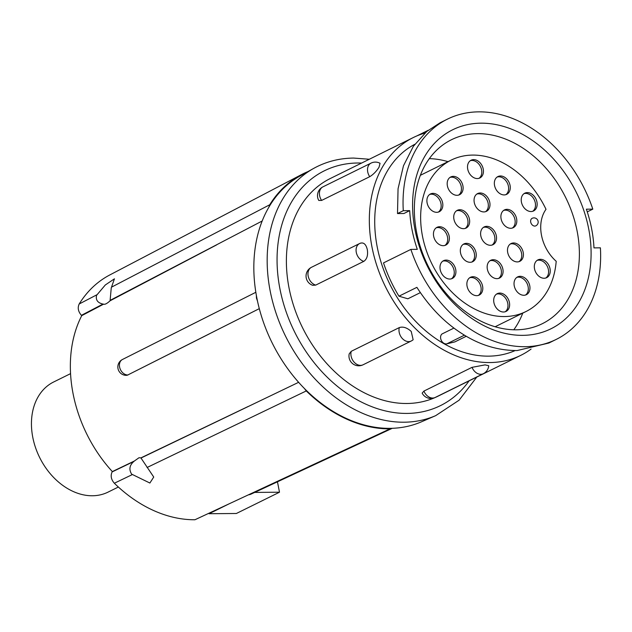 <?xml version="1.0" encoding="UTF-8"?>
<svg xmlns="http://www.w3.org/2000/svg" width="632" height="632" viewBox="0 0 632 632"><rect width="100%" height="100%" fill="white"/><g stroke="black" fill="none" stroke-linecap="round" stroke-linejoin="round"><path stroke-width="0.95" d="M446.097 260.092A9.907 7.426 63.7 0 0 443.569 260.676A9.907 7.426 63.7 0 0 440.638 271.27A9.907 7.426 63.7 0 0 449.81 279.044A9.907 7.426 63.7 0 0 452.338 278.451A9.907 7.426 63.7 0 0 455.269 267.865A9.907 7.426 63.7 0 0 446.097 260.092M451.477 278.791A9.907 7.426 63.7 0 0 453.397 268.11A9.907 7.426 63.7 0 0 444.438 260.913A9.907 7.426 63.7 0 0 442.771 261.158M433.007 193.368A9.907 7.426 63.7 0 0 430.479 193.961A9.907 7.426 63.7 0 0 427.548 204.547A9.907 7.426 63.7 0 0 436.72 212.32A9.907 7.426 63.7 0 0 439.248 211.736A9.907 7.426 63.7 0 0 442.179 201.142A9.907 7.426 63.7 0 0 433.007 193.368M438.387 212.076A9.907 7.426 63.7 0 0 440.307 201.387A9.907 7.426 63.7 0 0 431.348 194.19A9.907 7.426 63.7 0 0 429.681 194.435M439.548 226.73A9.907 7.426 63.7 0 0 437.02 227.323A9.907 7.426 63.7 0 0 434.097 237.909A9.907 7.426 63.7 0 0 443.269 245.682A9.907 7.426 63.7 0 0 445.797 245.09A9.907 7.426 63.7 0 0 448.72 234.504A9.907 7.426 63.7 0 0 439.548 226.73M444.928 245.429A9.907 7.426 63.7 0 0 446.848 234.748A9.907 7.426 63.7 0 0 437.889 227.552A9.907 7.426 63.7 0 0 436.23 227.797M466.432 243.352A9.907 7.426 63.7 0 0 463.904 243.936A9.907 7.426 63.7 0 0 460.973 254.522A9.907 7.426 63.7 0 0 470.145 262.296A9.907 7.426 63.7 0 0 472.673 261.711A9.907 7.426 63.7 0 0 475.604 251.125A9.907 7.426 63.7 0 0 466.432 243.352M471.812 262.051A9.907 7.426 63.7 0 0 473.731 251.362A9.907 7.426 63.7 0 0 464.773 244.173A9.907 7.426 63.7 0 0 463.106 244.418M472.973 276.713A9.907 7.426 63.7 0 0 470.445 277.298A9.907 7.426 63.7 0 0 467.522 287.884A9.907 7.426 63.7 0 0 476.694 295.658A9.907 7.426 63.7 0 0 479.222 295.073A9.907 7.426 63.7 0 0 482.145 284.487A9.907 7.426 63.7 0 0 472.973 276.713M478.361 295.413A9.907 7.426 63.7 0 0 480.281 284.724A9.907 7.426 63.7 0 0 471.314 277.527A9.907 7.426 63.7 0 0 469.655 277.78M459.835 209.721A9.907 7.426 63.7 0 0 457.307 210.314A9.907 7.426 63.7 0 0 454.376 220.9A9.907 7.426 63.7 0 0 463.548 228.673A9.907 7.426 63.7 0 0 466.076 228.081A9.907 7.426 63.7 0 0 469.007 217.495A9.907 7.426 63.7 0 0 459.835 209.721M465.215 228.421A9.907 7.426 63.7 0 0 467.135 217.74A9.907 7.426 63.7 0 0 458.176 210.543A9.907 7.426 63.7 0 0 456.509 210.788M453.286 176.36A9.907 7.426 63.7 0 0 450.758 176.952A9.907 7.426 63.7 0 0 447.835 187.538A9.907 7.426 63.7 0 0 457.007 195.312A9.907 7.426 63.7 0 0 459.535 194.727A9.907 7.426 63.7 0 0 462.458 184.133A9.907 7.426 63.7 0 0 453.286 176.36M458.666 195.067A9.907 7.426 63.7 0 0 460.586 184.378A9.907 7.426 63.7 0 0 451.627 177.181A9.907 7.426 63.7 0 0 449.968 177.426M499.801 293.066A9.907 7.426 63.7 0 0 497.273 293.651A9.907 7.426 63.7 0 0 494.35 304.237A9.907 7.426 63.7 0 0 503.522 312.01A9.907 7.426 63.7 0 0 506.05 311.426A9.907 7.426 63.7 0 0 508.973 300.84A9.907 7.426 63.7 0 0 499.801 293.066M505.189 311.766A9.907 7.426 63.7 0 0 507.109 301.077A9.907 7.426 63.7 0 0 498.142 293.88A9.907 7.426 63.7 0 0 496.483 294.133M493.26 259.705A9.907 7.426 63.7 0 0 490.732 260.289A9.907 7.426 63.7 0 0 487.801 270.875A9.907 7.426 63.7 0 0 496.973 278.649A9.907 7.426 63.7 0 0 499.501 278.064A9.907 7.426 63.7 0 0 502.432 267.478A9.907 7.426 63.7 0 0 493.26 259.705M498.64 278.404A9.907 7.426 63.7 0 0 500.56 267.715A9.907 7.426 63.7 0 0 491.601 260.518A9.907 7.426 63.7 0 0 489.934 260.771M480.17 192.981A9.907 7.426 63.7 0 0 477.642 193.566A9.907 7.426 63.7 0 0 474.711 204.16A9.907 7.426 63.7 0 0 483.883 211.933A9.907 7.426 63.7 0 0 486.411 211.341A9.907 7.426 63.7 0 0 489.342 200.755A9.907 7.426 63.7 0 0 480.17 192.981M485.55 211.68A9.907 7.426 63.7 0 0 487.469 201A9.907 7.426 63.7 0 0 478.511 193.803A9.907 7.426 63.7 0 0 476.844 194.048M473.621 159.62A9.907 7.426 63.7 0 0 471.093 160.212A9.907 7.426 63.7 0 0 468.17 170.798A9.907 7.426 63.7 0 0 477.342 178.572A9.907 7.426 63.7 0 0 479.87 177.979A9.907 7.426 63.7 0 0 482.793 167.393A9.907 7.426 63.7 0 0 473.621 159.62M479.009 178.319A9.907 7.426 63.7 0 0 480.928 167.638A9.907 7.426 63.7 0 0 471.962 160.441A9.907 7.426 63.7 0 0 470.303 160.686M520.136 276.318A9.907 7.426 63.7 0 0 517.608 276.911A9.907 7.426 63.7 0 0 514.685 287.497A9.907 7.426 63.7 0 0 523.857 295.27A9.907 7.426 63.7 0 0 526.385 294.686A9.907 7.426 63.7 0 0 529.316 284.1A9.907 7.426 63.7 0 0 520.136 276.318M525.524 295.026A9.907 7.426 63.7 0 0 527.443 284.337A9.907 7.426 63.7 0 0 518.477 277.14A9.907 7.426 63.7 0 0 516.818 277.385M513.595 242.965A9.907 7.426 63.7 0 0 511.067 243.549A9.907 7.426 63.7 0 0 508.136 254.135A9.907 7.426 63.7 0 0 517.316 261.909A9.907 7.426 63.7 0 0 519.836 261.324A9.907 7.426 63.7 0 0 522.767 250.738A9.907 7.426 63.7 0 0 513.595 242.965M518.975 261.664A9.907 7.426 63.7 0 0 520.894 250.975A9.907 7.426 63.7 0 0 511.936 243.778A9.907 7.426 63.7 0 0 510.269 244.031M506.998 209.334A9.907 7.426 63.7 0 0 504.47 209.919A9.907 7.426 63.7 0 0 501.539 220.505A9.907 7.426 63.7 0 0 510.711 228.286A9.907 7.426 63.7 0 0 513.239 227.694A9.907 7.426 63.7 0 0 516.17 217.108A9.907 7.426 63.7 0 0 506.998 209.334M512.378 228.034A9.907 7.426 63.7 0 0 514.298 217.345A9.907 7.426 63.7 0 0 505.339 210.156A9.907 7.426 63.7 0 0 503.672 210.401M500.449 175.972A9.907 7.426 63.7 0 0 497.921 176.557A9.907 7.426 63.7 0 0 494.998 187.151A9.907 7.426 63.7 0 0 504.17 194.925A9.907 7.426 63.7 0 0 506.698 194.332A9.907 7.426 63.7 0 0 509.621 183.746A9.907 7.426 63.7 0 0 500.449 175.972M505.837 194.672A9.907 7.426 63.7 0 0 507.757 183.991A9.907 7.426 63.7 0 0 498.79 176.794A9.907 7.426 63.7 0 0 497.131 177.039M540.423 259.31A9.907 7.426 63.7 0 0 537.895 259.902A9.907 7.426 63.7 0 0 534.964 270.488A9.907 7.426 63.7 0 0 544.136 278.262A9.907 7.426 63.7 0 0 546.664 277.677A9.907 7.426 63.7 0 0 549.595 267.091A9.907 7.426 63.7 0 0 540.423 259.31M545.803 278.017A9.907 7.426 63.7 0 0 547.723 267.328A9.907 7.426 63.7 0 0 538.764 260.131A9.907 7.426 63.7 0 0 537.097 260.376M527.333 192.594A9.907 7.426 63.7 0 0 524.805 193.179A9.907 7.426 63.7 0 0 521.874 203.765A9.907 7.426 63.7 0 0 531.054 211.538A9.907 7.426 63.7 0 0 533.574 210.954A9.907 7.426 63.7 0 0 536.505 200.368A9.907 7.426 63.7 0 0 527.333 192.594M532.713 211.293A9.907 7.426 63.7 0 0 534.633 200.605A9.907 7.426 63.7 0 0 525.674 193.408A9.907 7.426 63.7 0 0 524.007 193.661M486.711 226.343A9.907 7.426 63.7 0 0 484.183 226.928A9.907 7.426 63.7 0 0 481.26 237.513A9.907 7.426 63.7 0 0 490.432 245.287A9.907 7.426 63.7 0 0 492.96 244.703A9.907 7.426 63.7 0 0 495.883 234.117A9.907 7.426 63.7 0 0 486.711 226.343M492.099 245.042A9.907 7.426 63.7 0 0 494.019 234.353A9.907 7.426 63.7 0 0 485.052 227.165A9.907 7.426 63.7 0 0 483.393 227.409M134.379 461.012L133.881 461.447C129.528 465.199 128.778 469.426 131.638 474.142L149.879 483.03L153.734 477.049L140.897 457.892L139.024 457.718L134.379 461.012L112.33 471.583A123.998 92.865 63.7 0 1 81.741 315.645L103.609 304.174C104.944 304.663 107.092 303.534 110.079 300.785L111.256 287.884L114.439 278.815L105.299 284.985L96.562 295.334C95.535 299.979 97.684 302.886 103 304.071L104.288 304.3M259.294 308.653L127.798 374.974A8.374 6.352 -116.7 0 1 119.598 367.058A8.374 6.352 -116.7 0 1 122.458 359.49L255.842 292.292M256.331 295.199L256.458 298.107L257.477 301.006A137.168 102.732 -116.3 0 1 256.331 295.199A137.168 102.732 -116.3 0 1 268.853 207.209A137.168 102.732 -116.3 0 1 300.042 176.012L313.638 168.428A137.95 103.316 -116.3 0 0 277.172 316.419A137.95 103.316 -116.3 0 0 403.998 422.208A137.95 103.316 -116.3 0 0 435.661 415.659L459.132 400.182L476.797 377.051M118.366 487.027L108.025 492.131A61.415 46.002 -116.3 0 1 32.682 436.807A61.415 46.002 -116.3 0 1 53.665 381.981L70.563 373.638M435.661 415.659L421.378 421.844A137.168 102.732 -116.3 0 1 392.259 428.306A137.168 102.732 -116.3 0 1 389.889 428.354A137.168 102.732 -116.3 0 1 304.427 388.514A137.168 102.732 -116.3 0 1 257.477 301.006M424.894 133.091A121.439 90.953 63.7 0 0 413.265 137.563L330.323 178.5A121.439 90.953 63.7 0 0 294.449 308.226A121.439 90.953 63.7 0 0 406.85 403.493A121.439 90.953 63.7 0 0 437.818 396.288L520.752 355.358A121.439 90.953 63.7 0 0 531.07 349.077M413.265 137.563A121.439 90.953 63.7 0 0 377.391 267.289A121.439 90.953 63.7 0 0 489.784 362.555A121.439 90.953 63.7 0 0 520.752 355.358M488.718 365.723L485.068 364.885L472.025 367.342L423.922 391.082L422.16 393.136A9.772 9.772 0 0 0 435.195 397.465L483.298 373.725A9.772 9.772 0 0 0 488.718 365.723M367.303 249.577C366.015 244.26 363.661 242.159 360.256 243.265A9.772 7.315 63.7 0 0 359.6 243.541A9.772 7.315 63.7 0 0 356.282 252.365A9.772 7.315 63.7 0 0 363.803 261.364C366.995 259.136 368.156 255.202 367.303 249.577M379.018 167.251L380.053 163.301A9.772 9.772 0 0 0 371.047 163.111A9.772 7.315 63.7 0 0 368.669 165.315A9.772 7.315 63.7 0 0 369.728 176.691C373.283 174.535 376.38 171.391 379.018 167.251M411.227 331.437C407.04 327.668 403.074 326.381 399.329 327.574L351.226 351.321L349.212 353.857A9.772 9.772 0 0 0 363.06 364.79L411.163 341.043A9.772 9.772 0 0 0 413.146 339.747L411.227 331.437M414.766 144.317A114.74 85.936 63.7 0 0 382.692 267.17A114.74 85.936 63.7 0 0 488.528 356.148A114.74 85.936 63.7 0 0 515.159 350.57M587.27 211.87L592.808 209.137L586.378 209.184A114.74 85.936 -116.3 0 1 593.977 247.886L600.4 247.831A122.837 91.996 63.7 0 1 556.207 339.416A122.837 91.996 63.7 0 1 524.884 346.699A122.837 91.996 63.7 0 1 410.879 249.395L417.302 249.348A114.74 85.936 -116.3 0 1 409.71 210.646L403.287 210.701L397.504 213.553L398.057 188.77L403.469 165.781L413.368 146.292L426.774 131.456L440.156 122.734L447.48 119.116A122.837 91.996 63.7 0 0 403.287 210.701M453.95 328.071L441.95 333.996A5.585 4.179 63.7 0 0 441.12 340.016A5.585 4.179 63.7 0 0 446.105 343.919A5.585 4.179 63.7 0 0 446.871 343.832L454.866 341.896L466.274 336.264M410.879 249.395L383.505 262.904A122.837 91.996 63.7 0 0 398.966 296.195L416.883 287.347C429.752 307.365 444.92 322.889 462.395 333.901C479.688 344.961 497.913 350.515 517.047 350.562L548.884 343.026L556.207 339.416M481.031 123.177A110.971 83.108 63.7 0 0 415.05 229.985A110.971 83.108 63.7 0 0 522.656 335.355A110.971 83.108 63.7 0 0 588.637 228.547A110.971 83.108 63.7 0 0 481.031 123.177M477.626 133.644A102.597 76.835 63.7 0 0 451.461 139.727A102.597 76.835 63.7 0 0 421.157 249.324A102.597 76.835 63.7 0 0 516.107 329.801A102.597 76.835 63.7 0 0 542.272 323.718A102.597 76.835 63.7 0 0 572.576 214.122A102.597 76.835 63.7 0 0 477.626 133.644M546.009 209.31A84.451 63.247 63.7 0 0 472.736 155.085A84.451 63.247 63.7 0 0 451.193 160.094A84.451 63.247 63.7 0 0 426.252 250.304A84.451 63.247 63.7 0 0 504.415 316.553A84.451 63.247 63.7 0 0 525.95 311.544A84.451 63.247 63.7 0 0 556.207 261.293A36.293 27.184 63.7 0 1 546.009 209.31M304.427 388.514L306.267 390.939A137.705 103.135 63.7 0 0 389.991 428.867L392.038 428.417L251.094 494.09A8.374 6.304 -115 0 1 249.055 494.54L194.956 519.749A132.578 99.295 63.7 0 1 114.345 483.235C111.106 479.483 110.371 475.706 112.125 471.914L112.33 471.583M532.136 218.317A4.187 3.136 63.7 0 0 530.714 222.101A4.187 3.136 63.7 0 0 534.775 226.082A4.187 3.136 63.7 0 0 535.841 225.829A4.187 4.187 0 0 0 537.745 220.22A4.187 4.187 0 0 0 532.136 218.317M513.808 329.786A102.597 76.835 63.7 0 0 522.775 313.109M448.025 161.658A102.597 76.835 63.7 0 0 429.333 158.632M592.808 209.137A122.837 91.996 63.7 0 0 447.48 119.116M409.71 210.646L403.911 213.513L397.504 213.553M398.966 296.195L407.869 298.794L420.351 292.632M321.625 200.431A9.772 7.315 63.7 0 1 320.566 189.055A9.772 7.315 63.7 0 1 322.944 186.851A9.772 9.772 0 0 0 318.765 200.431L321.625 200.431L369.728 176.691M315.7 285.111A9.772 7.315 63.7 0 1 308.179 276.105A9.772 7.315 63.7 0 1 311.497 267.281A9.772 9.772 0 0 0 312.682 285.301L315.7 285.111L363.803 261.364M208.971 513.216L209.073 513.721L236.368 513.492L279.494 492.209L277.456 481.805M228.989 503.894L209.073 513.721M254.688 492.415L279.494 492.209M128.027 374.974L126.297 375.345A8.374 5.222 89.5 0 0 127.798 374.974L209.374 333.878M141.047 458.002L298.62 382.313M248.305 406.423L140.897 457.892M307.989 171.58A137.705 103.135 63.7 0 0 301.583 174.566A137.705 103.135 63.7 0 0 269.738 204.76L268.853 207.209M81.741 315.645L81.402 315.321C78.163 311.56 77.428 307.792 79.182 303.992L96.862 294.788M262.185 221.002L110.118 300.366M110.079 300.785L216.61 244.908M301.583 174.566L109.842 274.928A132.578 99.295 63.7 0 0 79.182 303.992M361.615 163.056A130.974 98.094 63.7 0 0 357.846 163.001A130.974 98.094 63.7 0 0 279.968 289.061A130.974 98.094 63.7 0 0 406.976 413.423A130.974 98.094 63.7 0 0 469.11 380.851M472.025 367.342A9.772 7.315 63.7 0 0 480.81 374.302A9.772 7.315 63.7 0 0 483.298 373.725M423.922 391.082A9.772 7.315 63.7 0 0 432.707 398.049A9.772 7.315 63.7 0 0 435.195 397.465M399.329 327.574A9.772 7.315 63.7 0 0 402.734 338.934A9.772 7.315 63.7 0 0 411.163 341.043M351.226 351.321A9.772 7.315 63.7 0 0 354.631 362.673A9.772 7.315 63.7 0 0 363.06 364.79M446.871 343.832L464.425 335.165M249.055 494.54L389.991 428.867M306.267 390.939L147.059 467.506M112.125 471.914L133.881 461.447M132.151 474.672L114.345 483.235M103 304.071L81.402 315.321M111.659 287.086L269.738 204.76M369.301 159.256L353.644 158.071C339.187 158.221 325.851 161.674 313.638 168.428M360.746 243.059A9.772 9.772 0 0 0 359.6 243.541L311.497 267.281M420.367 175.309L451.193 160.094M495.117 326.76L525.95 311.544M322.944 186.851L371.047 163.111M416.701 135.983L428.18 130.318M122.458 359.49A8.374 8.374 0 0 0 126.297 375.345M248.439 494.824A8.374 8.374 0 0 0 251.094 494.09"/></g></svg>
